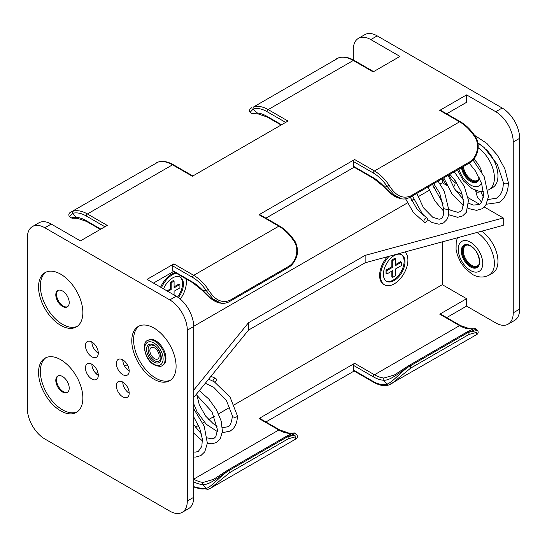 <?xml version="1.0" encoding="UTF-8"?>
<svg xmlns="http://www.w3.org/2000/svg" width="547" height="547" viewBox="0 0 547 547"><rect width="100%" height="100%" fill="white"/><g stroke="black" fill="none" stroke-linecap="round" stroke-linejoin="round"><path stroke-width="0.82" d="M481.681 231.196A25.565 14.762 60 0 1 496.908 253.74A25.565 14.762 60 0 1 492.662 273.069L489.107 275.12A25.565 14.762 60 0 0 493.141 255.039A25.565 14.762 60 0 0 476.95 232.482M488.047 199.518L496.485 198.212L499.842 195.197C501.565 192.947 502.672 189.871 503.165 185.953L503.356 182.418A2.475 1.429 0 0 0 503.363 182.513A2.475 1.429 0 0 0 504.956 183.758A2.475 1.429 0 0 0 507.582 183.43A2.475 1.429 0 0 0 508.307 182.418A2.475 1.429 0 0 0 508.3 182.342L504.847 168.852L497.387 155.17L486.844 143.382L474.57 135.341M425.655 218.171A2.475 1.429 -60 0 1 426.892 218.048A2.475 1.429 -60 0 1 427.275 220.031A2.475 1.429 -60 0 1 425.655 222.212A2.475 1.429 -60 0 1 424.417 222.335A2.475 1.429 -60 0 1 424.041 220.352A2.475 1.429 -60 0 1 425.655 218.171M427.392 219.456L431.98 222.472L438.954 224.236L443.446 223.005L446.755 219.709C448.506 216.674 449.073 212.886 448.444 208.352A2.475 1.429 180 0 1 448.451 208.462A2.475 1.429 180 0 1 447.726 209.474A2.475 1.429 180 0 1 447.467 209.604L443.514 208.585L439.733 193.207L433.716 183.648M484.813 148.189A25.565 14.762 -120 0 0 479.883 144.552A25.565 14.762 -120 0 0 478.01 143.581M488.232 190.076L492.662 187.559A25.565 14.762 -120 0 0 486.42 149.734M212.899 381.033A2.475 1.429 -60 0 1 214.581 378.613A2.475 1.429 -60 0 1 215.819 378.497A2.475 1.429 -60 0 1 215.08 382.278M222.376 427.768L227.819 426.749C230.007 426.482 231.545 422.845 232.427 415.836A2.475 1.429 -0 0 0 232.434 415.932A2.475 1.429 -0 0 0 234.034 417.17A2.475 1.429 -0 0 0 236.653 416.841A2.475 1.429 -0 0 0 236.878 416.691L237.371 415.747L230.007 396.985L214.301 381.813L208.653 379.153M62.508 290.99A9.484 5.477 -120 0 0 57.77 290.519A9.484 5.477 -120 0 0 56.314 298.115A9.484 5.477 -120 0 0 62.508 306.47A9.484 5.477 -120 0 0 67.254 306.942A9.484 5.477 -120 0 0 68.703 299.346A9.484 5.477 -120 0 0 62.508 290.99M58.153 290.327A9.484 5.477 -120 0 0 57.161 298.026A9.484 5.477 -120 0 0 63.254 306.046A9.484 5.477 -120 0 0 67.609 306.703M62.508 391.98A9.484 5.477 60 0 1 56.314 383.625A9.484 5.477 60 0 1 57.77 376.028A9.484 5.477 60 0 1 62.508 376.493A9.484 5.477 60 0 1 68.703 384.856A9.484 5.477 60 0 1 67.254 392.452A9.484 5.477 60 0 1 62.508 391.98M67.609 392.213A9.484 5.477 60 0 1 63.254 391.556A9.484 5.477 60 0 1 57.161 383.536A9.484 5.477 60 0 1 58.153 375.837M129.188 393.177A9.073 5.238 60 0 1 122.774 382.066A9.073 5.238 -120 0 0 118.234 381.615A9.073 5.238 -120 0 0 116.846 388.89A9.073 5.238 -120 0 0 122.774 396.883A9.073 5.238 -120 0 0 127.307 397.327A9.073 5.238 -120 0 0 128.695 390.059A9.073 5.238 -120 0 0 122.774 382.066L122.774 382.066M389.149 256.269A19.377 11.186 120 0 0 384.507 284.843A19.377 11.186 120 0 0 394.196 283.886A19.377 11.186 120 0 0 406.551 267.791A19.377 11.186 120 0 0 404.903 252.003M384.507 284.843L383.638 284.344A19.377 11.186 -60 0 1 387.365 256.755M401.375 254.622A15.254 8.807 -60 0 1 403.166 266.97A15.254 8.807 -60 0 1 393.327 280.016A15.254 8.807 -60 0 1 386.148 281.001M394.196 280.522A15.254 8.807 120 0 0 404.165 267.08A15.254 8.807 120 0 0 401.826 254.854A15.254 8.807 120 0 0 394.196 255.606A15.254 8.807 120 0 0 384.233 269.049A15.254 8.807 120 0 0 386.572 281.274A15.254 8.807 120 0 0 394.196 280.522M153.939 379.187A31.336 18.092 60 0 1 133.468 351.577A31.336 18.092 60 0 1 138.268 326.463A31.336 18.092 60 0 1 153.939 328.015A31.336 18.092 60 0 1 174.411 355.632A31.336 18.092 60 0 1 169.604 380.739A31.336 18.092 60 0 1 153.939 379.187M170.486 380.172A31.336 18.092 60 0 1 155.745 378.148A31.336 18.092 60 0 1 135.526 351.359A31.336 18.092 60 0 1 139.198 325.991M455.131 182.773A9.073 5.238 60 0 1 449.183 174.712M442.769 178.418A9.073 5.238 -120 0 0 446.694 184.934M122.774 359.851L122.774 359.851A9.073 5.238 60 0 1 128.695 367.844A9.073 5.238 60 0 1 127.307 375.112A9.073 5.238 60 0 1 122.774 374.661A9.073 5.238 60 0 1 116.846 366.668A9.073 5.238 60 0 1 118.234 359.4A9.073 5.238 60 0 1 122.774 359.851A9.073 5.238 60 0 0 129.188 370.955M180.271 299.1A19.377 11.186 120 0 0 185.898 278.792M176.025 273.09A19.377 11.186 120 0 0 172.626 274.56A19.377 11.186 120 0 0 161.447 287.681M160.572 287.175A19.377 11.186 -60 0 1 171.751 274.054A19.377 11.186 -60 0 1 175.149 272.584M178.37 297.609A15.254 8.807 120 0 0 180.257 277.172A15.254 8.807 120 0 0 172.626 277.924A15.254 8.807 120 0 0 163.546 288.891M60.703 325.362A31.336 18.092 -120 0 0 76.368 326.915A31.336 18.092 -120 0 0 81.175 301.8A31.336 18.092 -120 0 0 60.703 274.191A31.336 18.092 -120 0 0 45.032 272.638A31.336 18.092 -120 0 0 40.232 297.746A31.336 18.092 -120 0 0 60.703 325.362M45.962 272.16A31.336 18.092 -120 0 0 42.29 297.527A31.336 18.092 -120 0 0 62.508 324.316A31.336 18.092 -120 0 0 77.25 326.347M91.869 356.822A9.073 5.238 -120 0 0 96.402 357.266A9.073 5.238 -120 0 0 97.797 349.998A9.073 5.238 -120 0 0 91.869 342.005A9.073 5.238 -120 0 0 87.335 341.56A9.073 5.238 -120 0 0 85.941 348.829A9.073 5.238 -120 0 0 91.869 356.822M60.703 359.7A31.336 18.092 60 0 1 81.175 387.31A31.336 18.092 60 0 1 76.368 412.417A31.336 18.092 60 0 1 60.703 410.865A31.336 18.092 60 0 1 40.232 383.256A31.336 18.092 60 0 1 45.032 358.148A31.336 18.092 60 0 1 60.703 359.7M77.25 411.85A31.336 18.092 60 0 1 62.508 409.826A31.336 18.092 60 0 1 42.29 383.037A31.336 18.092 60 0 1 45.962 357.67M91.869 364.227A9.073 5.238 60 0 1 97.797 372.22A9.073 5.238 60 0 1 96.402 379.488A9.073 5.238 60 0 1 91.869 379.037A9.073 5.238 60 0 1 85.941 371.044A9.073 5.238 60 0 1 87.335 363.776A9.073 5.238 60 0 1 91.869 364.227A9.073 5.238 60 0 0 98.282 375.338M32.471 226.54L38.885 222.834A24.738 14.284 60 0 1 51.254 224.065L44.84 227.764A24.738 14.284 -120 0 0 32.471 226.54A24.738 14.284 -120 0 0 27.35 237.863L27.35 408.677A24.738 14.284 -120 0 0 44.84 438.981L169.796 511.124A24.738 14.284 -120 0 0 182.165 512.348A24.738 14.284 -120 0 0 187.293 501.018L187.293 330.203A24.738 14.284 -120 0 0 169.796 299.906L176.209 296.207L147.061 279.373L173.878 263.886L193.706 275.332L278.833 226.184L259.011 214.739L354.634 159.526L374.463 170.972L459.589 121.824L439.767 110.378L466.591 94.891L495.746 111.725L502.16 108.019A24.738 14.284 60 0 1 519.65 138.323L513.236 142.022A24.738 14.284 -120 0 0 495.746 111.725M44.84 227.764L169.796 299.906M370.791 39.582A24.738 14.284 -120 0 0 358.422 38.358L364.835 34.652A24.738 14.284 60 0 1 377.204 35.876L370.791 39.582L399.939 56.416L373.122 71.903L353.294 60.457L268.167 109.605L287.989 121.051L192.366 176.257L172.537 164.811L87.411 213.966L107.233 225.412L80.409 240.892L51.254 224.065M358.422 38.358A24.738 14.284 -120 0 0 353.294 49.681L353.294 59.91M377.204 35.876L502.16 108.019M442.304 241.87L442.304 284.679L466.591 298.696L466.591 306.108L495.746 322.935A24.738 14.284 -120 0 0 508.115 324.166A24.738 14.284 -120 0 0 513.236 312.836L519.65 309.137L519.65 138.323M519.65 309.137A24.738 14.284 60 0 1 514.529 320.46L508.115 324.166M466.591 306.108L446.667 317.609M354.155 371.016L265.91 421.969M98.282 353.116A9.073 5.238 60 0 1 91.869 342.005M339.297 57.613A1.648 1.333 72.9 0 0 338.784 57.756L253.651 106.904A33.75 19.487 60 0 1 268.167 109.605A1.648 0.95 -60 0 0 266.998 111.622A32.102 18.53 -120 0 0 253.193 109.058L250.191 112.224L251.497 113.53L257.063 112.914A1.648 1.244 95.2 0 0 258.075 113.885L267.339 117.092A1.648 0.95 120 0 1 266.998 116.34L281.575 124.75M69.435 216.585C68.313 214.65 68.772 213.166 70.795 212.14L72.895 211.265A1.648 1.333 72.9 0 0 72.436 213.419L69.435 216.585L70.741 217.891L76.3 217.275A1.648 1.244 95.2 0 0 77.318 218.246L86.583 221.453A1.648 0.95 120 0 1 86.241 220.694L100.819 229.111M192.845 175.984L173.365 164.729A1.648 0.95 -60 0 0 172.537 164.811A33.75 19.487 -120 0 0 158.021 162.117L70.795 212.14M266.998 116.34A36.239 20.923 60 0 0 257.063 112.914L253.193 109.058A1.648 1.333 -107.1 0 1 253.651 106.904M158.021 162.117A1.648 1.333 -107.1 0 1 158.541 161.974M453.326 186.883A9.073 5.238 -120 0 0 454.735 179.99M193.706 390.134L248.516 322.703L365.129 255.374L503.233 217.952L484.266 206.998M479.712 204.373L468.088 197.658M462.167 194.247L455.562 190.431M503.233 217.952L503.233 225.357L365.129 262.779L248.516 330.108L193.706 397.539M513.236 312.836L513.236 142.022M446.667 113.803L466.591 102.303L466.591 94.891M365.129 255.374L365.129 262.779M248.516 322.703L248.516 330.108M179.806 276.939A15.254 8.807 -60 0 1 177.549 297.035M171.17 282.806L171.17 289.541L170.295 289.035L170.295 282.3L173.208 280.618L174.083 281.124L171.17 282.806L170.295 282.3M174.083 294.977L174.083 291.223L179.915 287.859L179.915 284.488L179.04 283.989L174.083 286.847M170.295 289.035L167.047 290.908M265.91 218.164L354.155 167.211M153.475 283.079L173.399 271.572M176.209 296.207A24.738 14.284 60 0 1 193.706 326.504L193.706 497.319A24.738 14.284 60 0 1 188.578 508.642L182.165 512.348M446.954 185.46L442.304 182.773L442.304 178.684M442.304 182.773L440.15 184.018M435.85 186.5L433.614 187.792M429.299 190.281L417.908 196.858M413.587 199.354L411.693 200.448M407.392 202.93L193.706 326.306M127.307 364.637L124.648 366.169M439.767 110.378A1.648 0.95 -60 0 1 440.595 110.296L460.417 121.742A1.648 0.95 -60 0 0 459.589 121.824A33.75 19.487 -120 0 1 474.105 135.888L474.755 135.615C470.536 129.502 465.757 124.88 460.417 121.742M172.715 270.621L192.537 282.067A1.648 0.95 120 0 0 192.879 282.82L173.057 271.374A1.648 0.95 -60 0 1 172.715 270.621L172.715 265.91A1.648 0.95 -60 0 1 173.878 263.886M353.471 166.261L373.293 177.707A1.648 0.95 120 0 0 373.635 178.459L353.813 167.02A1.648 0.95 -60 0 1 353.471 166.261L353.471 161.55A1.648 0.95 -60 0 1 354.634 159.526M259.011 214.739A1.648 0.95 -60 0 1 259.832 214.656L279.661 226.102A1.648 0.95 120 0 0 278.833 226.184A33.75 19.487 -120 0 1 293.349 240.242C300.036 248.864 296.166 262.533 288.248 266.621L229.938 300.282C221.808 303.64 214.568 300.009 208.216 289.397L206.342 290.731A32.102 18.53 -120 0 0 192.537 277.356L172.715 265.91M373.293 177.707A36.239 20.923 60 0 1 383.235 185.761L391.673 194.076L401.327 198.766L393.908 194.698L387.098 186.37A32.102 18.53 -120 0 0 373.293 172.996A1.648 0.95 120 0 1 374.463 170.972A33.75 19.487 60 0 1 388.979 185.036C395.331 195.655 402.571 199.286 410.694 195.929L469.005 162.261C476.916 158.186 480.792 144.47 474.105 135.888M221.063 303.202L213.139 299.052L206.342 290.731L202.479 290.122L210.93 298.45L221.063 303.202C224.12 303.612 226.984 303.038 229.651 301.459A1.648 0.95 -120 0 0 229.938 300.282M279.661 226.102C284.994 229.234 289.78 233.863 293.999 239.976L293.349 240.242M192.537 282.067A36.239 20.923 60 0 1 202.479 290.122A1.648 0.506 136.8 0 0 202.445 290.58C207.86 296.33 214.246 302.443 220.571 303.127M388.979 185.036L387.098 186.37L383.235 185.761A1.648 0.506 136.8 0 0 383.201 186.219L383.201 186.219C387.426 190.671 390.476 193.508 392.349 194.725C394.38 196.469 397.375 197.816 401.327 198.766M167.915 291.414L171.17 289.541M174.083 281.124L174.083 287.859L179.915 284.488M391.864 271.093L391.864 276.816L392.739 277.322L395.659 275.64L395.659 268.905L401.484 265.541L401.484 262.17L400.616 261.671L395.659 264.529M391.864 266.717L392.739 267.223L386.914 270.587L386.914 273.958L386.038 273.452L386.038 270.081L391.864 266.717L391.864 259.982L394.784 258.3L395.659 258.806L395.659 265.541L401.484 262.17M353.471 365.355L353.471 370.066L373.293 381.512A32.102 18.53 -120 0 0 387.098 384.076C393.067 382.052 402.031 370.394 409.983 366.032L468.287 332.371L477.565 330.415L476.259 329.109L468.28 332.357L409.97 366.025C401.484 370.893 390.394 381.115 383.235 380.22A36.239 20.923 60 0 1 373.293 376.801L353.471 365.355A1.648 0.95 -60 0 1 354.634 363.331L259.011 418.544A1.648 0.95 -60 0 1 259.832 418.462L279.661 429.908A1.648 0.95 120 0 0 278.833 429.99L193.706 479.138A34.591 19.972 -120 0 0 203.19 482.406L213.617 479.343L227.825 470.133A1.648 0.95 -120 0 1 227.99 469.989L286.3 436.328A1.648 0.95 -120 0 0 286.136 436.465M466.591 298.696L439.767 314.183A1.648 0.95 -60 0 1 440.595 314.101L460.417 325.547A1.648 0.95 120 0 0 459.589 325.629L374.463 374.777A34.591 19.972 -120 0 0 383.946 378.045L394.38 374.982L408.582 365.772A1.648 0.95 -120 0 1 408.746 365.628L394.373 374.982M442.304 284.679L234.294 404.773M230 407.248L218.547 413.86M214.26 416.342L208.612 419.604M204.216 422.134L202.8 422.954M198.506 425.429L195.402 427.228M373.293 381.512A1.648 0.95 120 0 0 373.635 382.271L353.813 370.825A1.648 0.95 -60 0 1 353.471 370.066M476.205 334.86L476.512 332.357L469.005 334.443L410.694 368.104L391.59 383.714L388.979 384.883A1.648 1.333 72.9 0 1 388.753 384.979L476.211 334.86C478.228 333.848 478.687 332.371 477.565 330.415M473.572 328.945L469.08 328.897A34.591 19.972 60 0 1 459.589 325.629L439.767 314.183M292.816 433.306L288.324 433.258A34.591 19.972 60 0 1 278.833 429.99L259.011 418.544M193.706 487.09L207.997 489.339L210.834 488.068L295.448 439.214L295.756 436.718L288.248 438.803L229.938 472.464L210.834 488.068L208.216 489.244A1.648 1.333 -107.1 0 1 206.342 488.437C212.284 486.433 221.289 474.741 229.227 470.393C220.735 475.24 209.679 485.462 202.479 484.58A1.648 1.244 -84.8 0 1 203.19 482.406M288.248 438.803A1.648 0.95 -120 0 0 287.531 436.732L287.524 436.718A1.648 0.95 -120 0 0 287.127 436.41A1.648 0.95 -120 0 0 286.3 436.328C294.895 432.116 293.93 432.677 295.503 433.47L287.524 436.718L229.214 470.386L287.531 436.732L296.809 434.776C297.924 436.711 297.472 438.195 295.448 439.22M383.946 378.045A1.648 1.244 -84.8 0 0 383.235 380.22L387.098 384.076A1.648 1.333 72.9 0 0 388.753 384.979C384.206 386.312 379.167 385.409 373.635 382.271M460.417 325.547L469.682 328.754A1.648 1.244 95.2 0 0 469.08 328.897M279.661 429.908L288.925 433.115A1.648 1.244 95.2 0 0 288.324 433.258M392.739 267.223L392.739 260.488L391.864 259.982M392.739 260.488L395.659 258.806M386.914 270.587L386.038 270.081M392.739 277.322L392.739 270.587L386.914 273.958M154.521 347.878A6.598 3.808 -120 0 0 151.225 347.557A6.598 3.808 -120 0 0 150.213 352.842A6.598 3.808 -120 0 0 154.521 358.654A6.598 3.808 -120 0 0 157.816 358.982A6.598 3.808 -120 0 0 158.828 353.69A6.598 3.808 -120 0 0 154.521 347.878M154.521 360.671A9.073 5.238 -120 0 0 160.312 359.789C162.356 357.847 158.808 347.564 154.24 345.793L151.772 344.986A9.073 5.238 -120 0 0 148.264 351.283A9.073 5.238 -120 0 0 154.521 360.671M147.745 340.514L148.531 340.063A14.434 8.335 60 0 1 155.745 340.774A14.434 8.335 60 0 1 165.173 353.492A14.434 8.335 60 0 1 162.958 365.054L162.172 365.512C161.283 366.784 158.637 366.572 154.24 364.87C144.052 359.796 141.796 341.328 147.745 340.514A14.434 8.335 60 0 1 154.958 341.232A14.434 8.335 60 0 1 164.387 353.95A14.434 8.335 60 0 1 162.172 365.512M477.257 266.724A12.369 7.138 60 0 1 471.227 266.027A12.369 7.138 60 0 1 463.186 255.264A12.369 7.138 60 0 1 464.895 245.302M467.822 244.953A11.754 6.783 -120 0 0 463.589 253.295A11.754 6.783 -120 0 0 471.664 265.268A11.754 6.783 -120 0 0 479.028 264.365M470.933 266.198A12.369 7.138 -120 0 0 477.121 266.806C481.907 266.191 479.042 250.211 470.625 246.027C467.138 244.673 465.182 244.461 464.752 245.384A12.369 7.138 -120 0 0 462.851 255.299A12.369 7.138 -120 0 0 470.933 266.198M470.495 245.747A12.984 7.501 60 0 1 479.678 261.651A12.984 7.501 60 0 1 470.495 266.95A12.984 7.501 60 0 1 461.312 251.046A12.984 7.501 60 0 1 470.495 245.747M470.495 270.485A17.319 9.996 -120 0 0 482.741 263.422A17.319 9.996 -120 0 0 470.495 242.212A17.319 9.996 -120 0 0 458.249 249.282A17.319 9.996 -120 0 0 470.495 270.485M480.3 191.457A2.475 1.429 180 0 1 479.883 191.771A2.475 1.429 180 0 1 476.382 191.771A2.475 1.429 180 0 1 475.658 190.766L475.658 190.383M462.584 166.979A12.369 7.138 -120 0 0 471.227 180.517A12.369 7.138 -120 0 0 477.257 181.214M479.028 178.855A11.754 6.783 60 0 1 471.664 179.765A11.754 6.783 60 0 1 463.405 166.5M479.309 177.85L477.121 181.303A12.369 7.138 60 0 1 470.933 180.688A12.369 7.138 60 0 1 462.29 167.15M461.477 167.621A12.984 7.501 -120 0 0 470.495 181.447A12.984 7.501 -120 0 0 479.48 178.213M481.551 183.307A17.319 9.996 60 0 1 470.495 184.982A17.319 9.996 60 0 1 458.995 169.05M489.107 189.611A25.565 14.762 -120 0 0 493.367 170.343A25.565 14.762 -120 0 0 478.215 147.806M473.743 159.081A17.319 9.996 60 0 1 481.832 172.038M229.938 472.464A1.648 0.95 -120 0 0 229.227 470.393L229.227 470.393A1.648 0.95 -120 0 0 228.817 470.071A1.648 0.95 -120 0 0 227.99 469.989L213.617 479.336M97.858 372.439L95.985 373.519L97.858 372.445M98.234 374.38L97.482 374.811M104.901 226.759L86.241 215.983A32.102 18.53 -120 0 0 72.436 213.419L76.3 217.275A36.239 20.923 60 0 1 86.241 220.694M285.657 122.398L266.998 111.622M336.166 58.932L339.003 57.661C343.55 56.327 348.589 57.237 354.121 60.375A1.648 0.95 120 0 0 353.294 60.457A33.75 19.487 -120 0 0 338.784 57.756M72.895 211.265A33.75 19.487 60 0 1 87.411 213.966A1.648 0.95 120 0 0 86.241 215.983M193.706 326.504L187.293 330.203M187.293 501.018L193.706 497.319M373.293 172.996L353.471 161.55M192.537 277.356A1.648 0.95 -60 0 1 193.706 275.332A33.75 19.487 60 0 1 208.216 289.397M293.999 239.976C297.438 243.996 298.163 252.317 296.864 255.818C295.141 261.398 292.173 265.391 287.961 267.798A1.648 0.95 -120 0 0 288.248 266.621M410.694 195.929A1.648 0.95 60 0 1 410.407 197.105C407.043 198.773 404.178 199.354 401.819 198.841M469.005 162.261A1.648 0.95 60 0 1 468.717 163.437L410.407 197.105M354.634 363.331L374.463 374.777A1.648 0.95 -60 0 0 373.293 376.801M193.706 486.509A32.102 18.53 -120 0 0 206.342 488.437L202.479 484.58A36.239 20.923 60 0 1 193.706 481.804M469.005 334.443A1.648 0.95 60 0 0 468.287 332.371L468.28 332.357A1.648 0.95 -120 0 0 467.056 331.967L408.746 365.628A1.648 0.95 -120 0 1 409.97 366.025L409.983 366.032A1.648 0.95 60 0 1 410.694 368.104M476.259 329.109C474.687 328.316 475.637 327.762 467.056 331.967A1.648 0.95 -120 0 0 466.892 332.111M153.939 364.206A12.984 7.501 -120 0 0 163.122 358.907A12.984 7.501 -120 0 0 153.939 342.996A12.984 7.501 -120 0 0 144.757 348.302A12.984 7.501 -120 0 0 153.939 364.206M153.939 345.13A10.372 5.99 60 0 1 161.276 357.841A10.372 5.99 60 0 1 153.939 362.073A10.372 5.99 60 0 1 146.603 349.369A10.372 5.99 60 0 1 153.939 345.13M457.442 237.767L456.205 241.822L456.061 249.336L457.333 254.943L460.519 262.088L464.95 268.242L472.205 274.266C475.76 276.467 482.276 278.71 489.107 275.12M483.432 197.262L480.656 191.484M508.307 182.418C508.45 189.091 506.447 197.843 498.953 202.493L486.324 204.236M426.892 218.048L417.053 209.159L410.277 197.173M438.051 181.146L444.294 191.286L448.451 208.462M448.089 175.348L454.598 188.968L463.398 199.443M468.608 203.21L473.182 205.091L479.432 204.551L481.538 202.581L483.61 195.047L481.62 183.512L475.281 170.773L469.217 163.136M432.438 184.387L443.084 203.716M448.499 208.776L450.885 210.349L457.942 212.332L460.205 211.634L461.935 210.014L463.685 203.074L461.49 192.277L455.104 180.489L449.866 174.322M416.8 193.412L423.46 207.778L432.691 217.214L439.166 219.272L440.978 218.718C441.114 218.479 444.301 218.13 443.514 208.585M467.972 208.434L476.56 210.363L481.893 208.838L485.818 205.07L488.464 196.599L484.232 176.756L472.984 159.963M448.478 214.663L457.641 217.303L462.666 215.921L466.297 212.38L468.478 200.414L464.294 186.322L454.256 171.785M457.497 169.919L463.391 180.859L472.205 188.756L479.015 191.286L483.439 191.443M481.709 202.335L477.36 197.139L475.658 190.766M477.852 142.74L484.177 147.608L497.332 164.421L503.363 182.513M443.74 177.857L452.13 194.13L463.494 205.802M428.069 186.91L434.674 200.715L443.761 211.306M412.411 195.942L423.344 215.593M405.614 198.841L413.361 212.475L424.417 222.335M193.706 403.816L197.111 411.905L206.274 424.274L217.439 431.638M222.287 432.732L230.266 431.057L233.084 428.8C235.942 425.532 237.371 421.211 237.377 415.836M193.706 416.917L199.717 428.287L202.369 439.063L201.843 446.366L198.404 451.302L195.764 452.109L193.706 452.048M196.175 394.503L211.976 411.816L217.528 429.833L215.798 436.663L214.15 438.195L212.01 438.851L207.217 437.887M205.303 383.262L213.59 387.18L226.424 400.513L232.434 415.932M193.706 408.753L204.202 426.209L207.354 443.166L204.769 451.822L200.879 455.583L195.799 457.06L193.706 457.018M199.299 390.661L208.879 399.119L216.462 409.744L221.159 421.005L222.417 431.344L220.236 438.913L216.633 442.475L211.887 443.802L207.354 443.186M202.472 440.95L193.706 433.101M201.563 434.174L193.706 424.643M210.957 376.309L215.819 378.497M196.865 394.968L199.293 404.787L205.583 416.035L213.268 423.727L217.234 426.161M95.875 373.403L97.817 372.288M251.552 107.78L249.883 109.284C249.411 111.068 249.514 112.046 250.191 112.224M373.601 71.623L354.121 60.375M253.582 113.865L251.497 113.53M253.493 113.783L258.075 113.885M281.09 125.031L267.339 117.092M173.365 164.729C167.833 161.591 162.794 160.688 158.247 162.021L155.41 163.286M72.826 218.219L70.741 217.891M72.737 218.144L77.318 218.246M100.333 229.391L86.583 221.453M229.651 301.459L287.961 267.798M192.879 282.82L202.445 290.58M468.717 163.437C477.428 158.821 481.654 145.064 474.755 135.615M373.635 178.459L383.201 186.219M295.503 433.47L296.809 434.776M469.682 328.754L474.263 328.856M288.925 433.115L293.507 433.217"/></g></svg>
